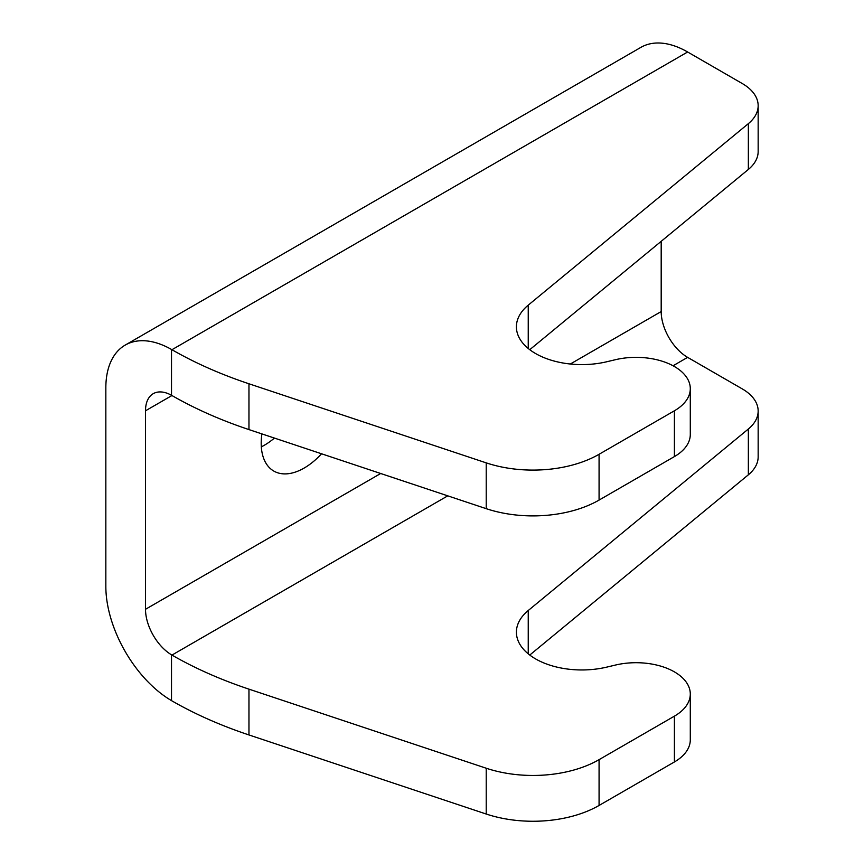 <?xml version="1.0" encoding="UTF-8"?>
<svg xmlns="http://www.w3.org/2000/svg" width="864" height="864" viewBox="0 0 864 864"><rect width="100%" height="100%" fill="white"/><g stroke="black" fill="none" stroke-linecap="round" stroke-linejoin="round"><path stroke-width="1.3" d="M145.508 609.282A37.4 21.589 60 0 0 171.515 654.826L171.947 655.085A373.993 215.924 0 0 0 248.962 689.148L248.962 734.951A373.993 215.924 0 0 1 171.947 700.888L171.515 700.628A93.496 53.978 60 0 1 105.84 586.375L105.84 387.893A93.496 53.978 60 0 1 125.204 345.092L640.883 47.369A93.496 53.978 60 0 1 687.625 51.991L742.284 83.549A54.227 31.309 0 0 1 758.16 105.689A54.227 31.309 0 0 1 748.354 123.649L528.239 305.143A65.448 37.789 0 0 0 516.402 326.819A65.448 37.789 0 0 0 535.572 353.538A65.448 37.789 0 0 0 606.766 361.757L615.416 359.705A54.227 31.309 0 0 1 674.406 366.52A54.227 31.309 0 0 1 690.293 388.649L690.293 434.462A54.227 31.309 180 0 1 674.406 456.592L599.076 500.083A93.496 53.978 180 0 1 486.216 508.669L248.962 429.592A373.993 215.924 180 0 1 171.947 395.528L171.515 395.28A37.4 21.589 60 0 0 153.252 393.671A37.4 21.589 60 0 0 145.508 410.789L145.508 609.282L380.689 473.494M673.067 365.764L687.625 357.361L742.284 388.908A54.227 31.309 0 0 1 758.16 411.048A54.227 31.309 0 0 1 748.354 429.008L528.239 610.513A65.448 37.789 0 0 0 516.402 632.178A65.448 37.789 0 0 0 535.572 658.897A65.448 37.789 0 0 0 606.766 667.116L615.416 665.064A54.227 31.309 0 0 1 674.406 671.879A54.227 31.309 0 0 1 690.293 694.019L690.293 739.822A54.227 31.309 0 0 1 674.406 761.962L599.076 805.453A93.496 53.978 0 0 1 486.216 814.028L248.962 734.951M321.548 453.784A60.772 35.089 -60 0 1 304.171 468.05A60.772 35.089 -60 0 1 273.791 471.064A60.772 35.089 -60 0 1 261.9 433.901M274.428 438.07A60.772 35.089 -60 0 1 264.503 445.144A60.772 35.089 -60 0 1 261.317 446.85M125.204 345.092A93.496 53.978 60 0 1 171.515 349.466L171.947 349.715A373.993 215.924 0 0 0 248.962 383.778L486.216 462.866A93.496 53.978 0 0 0 599.076 454.28L674.406 410.789A54.227 31.309 0 0 0 690.293 388.649M248.962 689.148L486.216 768.226A93.496 53.978 0 0 0 599.076 759.65L674.406 716.159A54.227 31.309 0 0 0 690.293 694.019M529.762 655.052L748.354 474.811A54.227 31.309 0 0 0 758.16 456.851L758.16 411.048M758.16 105.689L758.16 151.492A54.227 31.309 180 0 1 748.354 169.452L529.762 349.693M661.187 241.326L661.187 311.558A37.4 21.589 60 0 0 687.625 357.361M528.239 305.143L528.239 348.494M528.239 610.513L528.239 653.854M674.406 410.789L674.406 456.592M674.406 716.159L674.406 761.962M171.947 349.715L687.625 51.991M748.354 429.008L748.354 474.811M599.076 759.65L599.076 805.453M486.216 768.226L486.216 814.028M486.216 462.866L486.216 508.669M248.962 383.778L248.962 429.592M171.515 349.466L171.515 395.28M748.354 123.649L748.354 169.452M145.508 410.789L171.947 395.528M570.316 364.014L661.187 311.558M171.947 655.085L447.757 495.85M599.076 454.28L599.076 500.083M171.515 654.826L171.515 700.628"/></g></svg>
